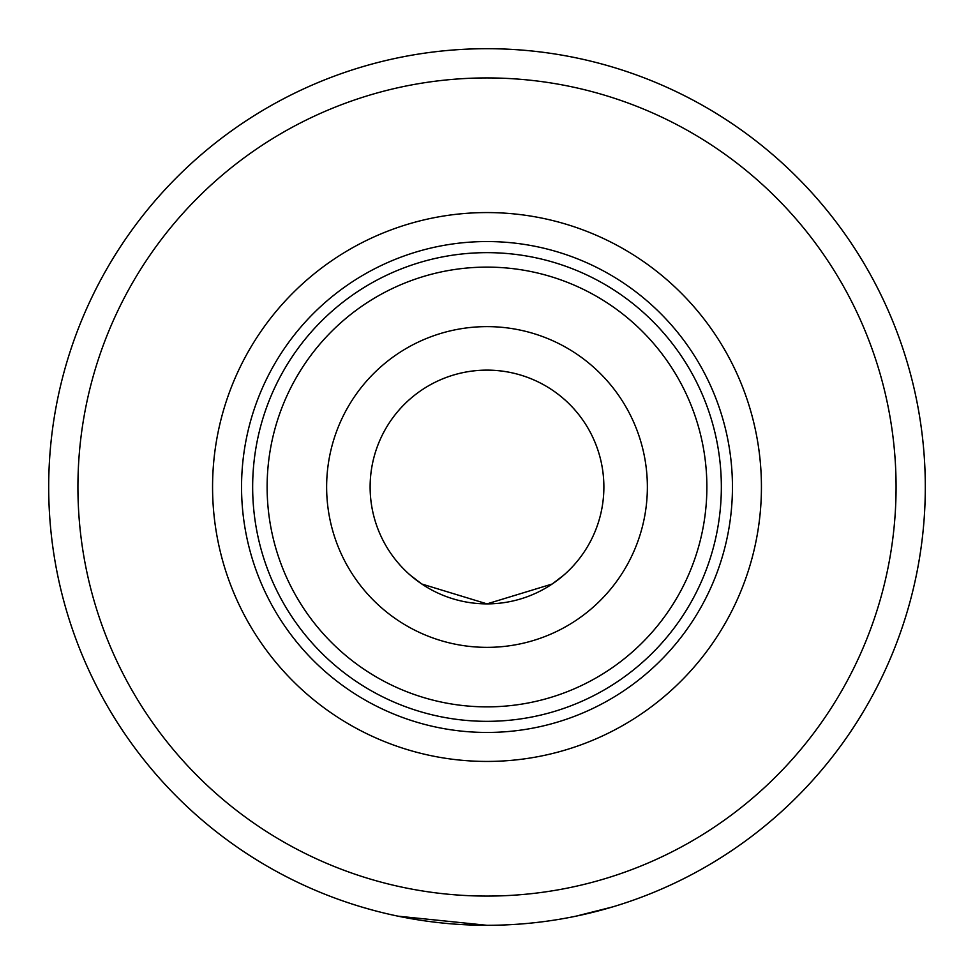 <?xml version="1.0" encoding="UTF-8"?>
<svg xmlns="http://www.w3.org/2000/svg" width="974" height="974" viewBox="0 0 974 974"><rect width="100%" height="100%" fill="white"/><g stroke="black" fill="none" stroke-linecap="round" stroke-linejoin="round"><path stroke-width="1.46" d="M575.975 916.169L612.658 906.904A438.3 438.3 0 0 0 843.594 232.141A438.3 438.3 0 0 0 130.406 232.141A438.3 438.3 0 0 0 361.342 906.904L370.911 909.643A438.3 438.3 0 0 0 603.089 909.643M552.197 584.01L563.751 575.147A116.88 116.88 0 0 0 571.519 406.28A116.88 116.88 0 0 0 402.481 406.28A116.88 116.88 0 0 0 410.249 575.147L421.803 584.01L487 603.88L552.197 584.01L487 603.88L421.803 584.01M398.025 916.169L487 925.3A438.3 438.3 0 0 1 107.42 267.85A438.3 438.3 0 0 1 866.58 267.85A438.3 438.3 0 0 1 487 925.3M487 603.88A116.88 116.88 0 0 1 385.777 428.56A116.88 116.88 0 0 1 588.223 428.56A116.88 116.88 0 0 1 487 603.88M487 706.868A219.868 219.868 0 0 1 296.583 377.06A219.868 219.868 0 0 1 677.417 377.06A219.868 219.868 0 0 1 487 706.868M487 721.332A234.332 234.332 0 0 1 284.055 369.828A234.332 234.332 0 0 1 689.945 369.828A234.332 234.332 0 0 1 487 721.332M487 732.448A245.448 245.448 0 0 1 274.437 364.276A245.448 245.448 0 0 1 699.563 364.276A245.448 245.448 0 0 1 487 732.448A245.448 245.448 0 0 1 274.437 364.276A245.448 245.448 0 0 1 699.563 364.276A245.448 245.448 0 0 1 487 732.448A245.448 245.448 0 0 1 274.437 364.276A245.448 245.448 0 0 1 699.563 364.276A245.448 245.448 0 0 1 487 732.448M487 896.08A409.08 409.08 0 0 1 132.732 282.46A409.08 409.08 0 0 1 841.268 282.46A409.08 409.08 0 0 1 487 896.08M487 647.357A160.357 160.357 0 0 1 348.12 406.815A160.357 160.357 0 0 1 625.88 406.815A160.357 160.357 0 0 1 487 647.357M487 761.437A274.437 274.437 0 0 1 249.332 349.788A274.437 274.437 0 0 1 724.668 349.788A274.437 274.437 0 0 1 487 761.437"/></g></svg>
